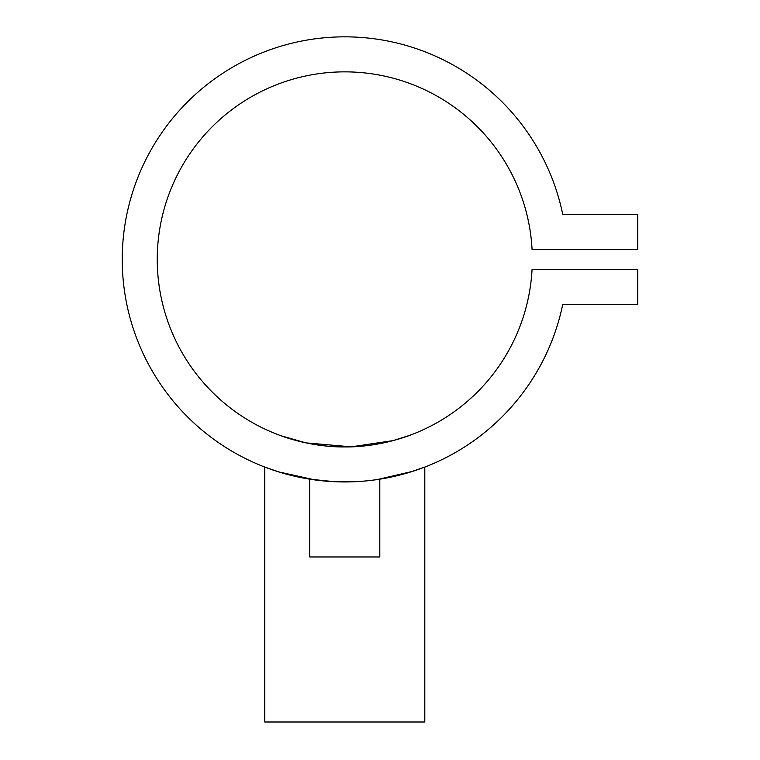 <?xml version="1.0" encoding="UTF-8"?>
<svg xmlns="http://www.w3.org/2000/svg" width="760" height="760" viewBox="0 0 760 760"><rect width="100%" height="100%" fill="white"/><g stroke="black" fill="none" stroke-linecap="round" stroke-linejoin="round"><path stroke-width="1.14" d="M339.216 481.878L337.753 481.83M362.596 481.232L357.874 481.565M353.96 481.755L349.904 481.887M340.993 481.916L336.11 481.773M331.759 481.565L327.294 481.26M377.948 479.465L379.8 479.18L379.8 556.966L309.785 556.966L309.785 479.18L319.95 480.558M279.775 472.235L264.774 467.067L264.774 722L424.812 722L424.812 467.067L412.547 471.38L377.34 479.55M354.777 481.726L337.022 481.811M334.856 481.726L309.785 479.18M264.774 467.067L278.73 471.912L315.343 479.987M359.109 481.488L366.111 480.918M370.063 480.51L376.856 479.626M409.801 472.235L424.812 467.067M281.038 435.774L305.995 442.88L351.205 446.832L392.977 440.638L409.801 435.309C410.447 435.109 379.848 447.345 344.774 446.937C309.738 447.345 279.091 435.1 279.775 435.309M562.742 214.386A222.547 222.547 0 0 0 220.695 74.651A222.547 222.547 0 0 0 220.695 444.134A222.547 222.547 0 0 0 562.742 304.409L637.754 304.409L637.754 269.401L532.067 269.401A187.539 187.539 0 0 1 248.149 420.118A187.539 187.539 0 0 1 248.149 98.677A187.539 187.539 0 0 1 532.067 249.394L637.754 249.394L637.754 214.386L562.742 214.386M325.356 481.099L328.481 481.346M334.628 481.716L337.82 481.84M344.784 481.945L350.654 481.868M360.553 481.384L363.669 481.147M341.126 481.916L348.545 481.916M353.571 481.773L356.734 481.622M359.271 481.479L362.055 481.279"/></g></svg>
